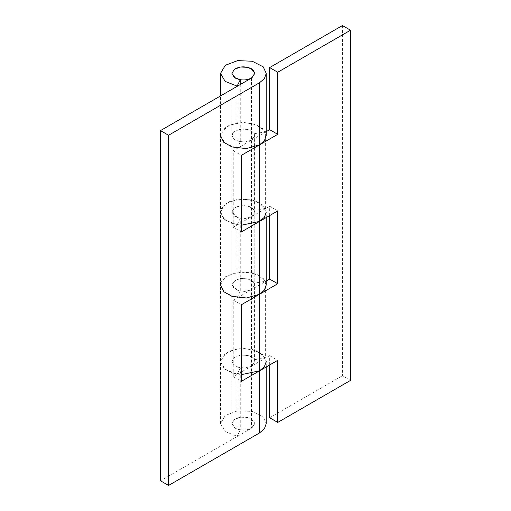 <?xml version="1.0" encoding="UTF-8"?>
<svg xmlns="http://www.w3.org/2000/svg" width="511" height="511" viewBox="0 0 511 511"><rect width="100%" height="100%" fill="white"/><g stroke="black" fill="none" stroke-linecap="round" stroke-linejoin="round"><path stroke-width="0.38" stroke-dasharray="2.56 1.92" d="M240.253 84.545L240.253 141.86L234.249 139.49L231.93 135.504L234.357 131.442L240.489 129.117L247.803 129.417L253.296 132.228L254.804 135.504L251.457 140.174L244.884 142.052L237.685 141.234L231.93 135.504L232.301 133.844L236.325 130.305L243.249 128.9L250.218 130.216L254.376 133.703L254.376 210.276L250.218 206.789L243.249 205.473L236.325 206.878L232.301 210.417L231.93 212.078L234.249 216.064L240.253 218.433L240.253 291.27L234.249 288.9L231.93 284.914L232.301 283.254L236.325 279.715L243.249 278.31L250.218 279.626L254.376 283.113L254.376 359.687L250.218 356.199L243.249 354.883L236.325 356.288L232.301 359.827L231.93 361.488L237.685 367.217L244.884 368.035L251.457 366.157L233.259 376.664L233.259 300.091L251.457 289.584L244.884 291.462L237.685 290.644L231.937 284.844L234.357 280.846L240.489 278.527L247.803 278.827L253.296 281.631L254.804 284.914L251.457 289.584L266.244 281.05M254.376 359.687L265.375 357.885L265.375 281.312L254.376 283.113M240.253 291.27L237.13 297.619L225.127 292.886L220.496 284.908L221.231 281.587L229.286 274.509L243.121 271.711L256.726 274.196L265.158 280.897M269.655 215.578L269.655 206.24L277.741 210.909M254.376 210.276L265.375 208.475L257.065 201.5L243.121 198.875L229.286 201.673L221.231 208.75L220.496 212.078L223.69 218.804L232.007 223.537L241.345 225.23M240.253 429.936L234.249 427.573L231.93 423.587L231.93 73.405L231.93 212.078L237.685 217.807L244.884 218.625L251.457 216.747L254.804 212.078L253.296 208.795L247.803 205.99L240.489 205.69L234.357 208.009L231.937 212.008L231.93 361.488L234.249 365.474L240.253 367.843L240.253 429.936L237.13 436.292L225.127 431.552L220.496 423.581L225.351 415.456L237.609 410.806L252.236 411.412L263.222 417.027L266.244 423.587M269.655 206.24L233.259 227.254L241.345 231.924M265.375 357.885L257.065 350.91L243.121 348.285L229.286 351.083L221.231 358.16L220.496 361.488L223.69 368.214L232.007 372.947L241.345 374.64M269.655 364.988L269.655 355.65L251.457 366.157L254.804 361.488L253.296 358.205L247.803 355.401L240.489 355.1L234.357 357.419L231.93 361.488L231.93 423.587L234.357 419.518L240.489 417.193L247.803 417.5L253.296 420.304L254.804 423.587L251.457 428.256L160.48 480.781M269.655 355.65L277.741 360.319M233.259 227.254L233.259 150.681L266.244 131.64M265.375 208.475L265.375 131.902L254.376 133.703M240.253 141.86L237.13 148.209L225.127 143.476L220.496 135.504L221.231 132.177L229.286 125.099L243.121 122.301L256.726 124.786L265.158 131.487M342.434 25.55L342.434 375.732L350.52 380.395M269.655 417.749L342.434 375.732M233.259 300.091L241.345 304.76M220.496 423.587L220.496 284.774L225.351 276.783L237.609 272.133L252.236 272.74L263.222 278.354L266.244 284.914M233.259 376.664L241.345 381.334M266.244 366.955L266.244 361.488L263.222 354.928L252.236 349.313L237.609 348.706L225.351 353.357L220.496 361.481L225.127 369.453L237.13 374.193L240.253 367.843M266.244 217.545L266.244 212.078L263.222 205.518L252.236 199.903L237.609 199.296L225.351 203.946L220.496 212.071L225.127 220.049L237.13 224.783L240.253 218.433M233.259 150.681L241.345 155.35M220.496 284.914L220.496 135.364L225.351 127.373L237.609 122.723L252.236 123.33L263.222 128.944L266.244 135.504M237.13 86.11L237.13 148.209M237.13 224.783L237.13 297.619M237.13 374.193L237.13 436.292M234.383 419.499C239.672 416.433 245.363 416.235 251.457 418.918L254.804 423.587L251.936 427.963C246.589 430.76 241.039 430.856 235.284 428.256L231.93 423.587L234.383 419.499M251.457 78.074L251.457 428.256M220.496 135.504L220.496 95.953M254.804 212.078L254.804 284.914M254.804 361.488L254.804 135.504"/><path stroke-width="0.77" d="M266.244 281.05L269.655 279.076L277.741 283.746L259.543 294.253L246.398 298.002L232.007 296.374L223.69 291.647L220.496 284.914M265.158 280.897L265.375 281.312M241.345 225.23L259.543 221.416L277.741 210.909L277.741 283.746M269.655 279.076L269.655 215.578M241.345 374.64L259.543 370.826L241.345 381.334L241.345 304.76L259.543 294.253L259.543 370.826L264.411 366.668L266.244 361.488M269.655 364.988L269.655 417.749L277.741 422.418L277.741 360.319L259.543 370.826L259.543 432.926L168.566 485.45L160.48 480.781L160.48 130.605L251.457 78.074L254.804 73.405L251.936 77.781C246.589 80.578 241.039 80.681 235.284 78.074L231.93 73.405L234.357 69.343L240.489 67.018L247.803 67.318L253.296 70.128L254.804 73.405L251.457 68.736C245.363 66.06 239.672 66.251 234.383 69.324L231.93 73.405L234.249 77.391L240.253 79.761L237.13 86.11L225.127 81.377L220.496 73.405L225.351 65.274L237.609 60.624L252.236 61.237L263.222 66.845L266.244 73.405L264.411 78.585L259.543 82.744L168.566 135.268L160.48 130.605M266.244 131.64L269.655 129.666L277.741 134.336L259.543 144.843L246.398 148.592L232.007 146.964L223.69 142.237L220.496 135.504M265.158 131.487L265.375 131.902M269.655 129.666L269.655 67.573L277.741 72.243L277.741 134.336M269.655 67.573L342.434 25.55L350.52 30.219L350.52 380.395L277.741 422.418M350.52 30.219L277.741 72.243M266.244 217.545L266.244 284.914L264.411 290.095L259.543 294.253L259.543 221.416L264.411 217.258L266.244 212.078M241.345 231.924L259.543 221.416L259.543 144.843L241.345 155.35L241.345 231.924M266.244 73.405L266.244 135.504L264.411 140.685L259.543 144.843L259.543 82.744M266.244 366.955L266.244 423.587L264.411 428.767L259.543 432.926M168.566 135.268L168.566 485.45M240.253 79.761L240.253 84.545M220.496 95.953L220.496 73.405"/></g></svg>
